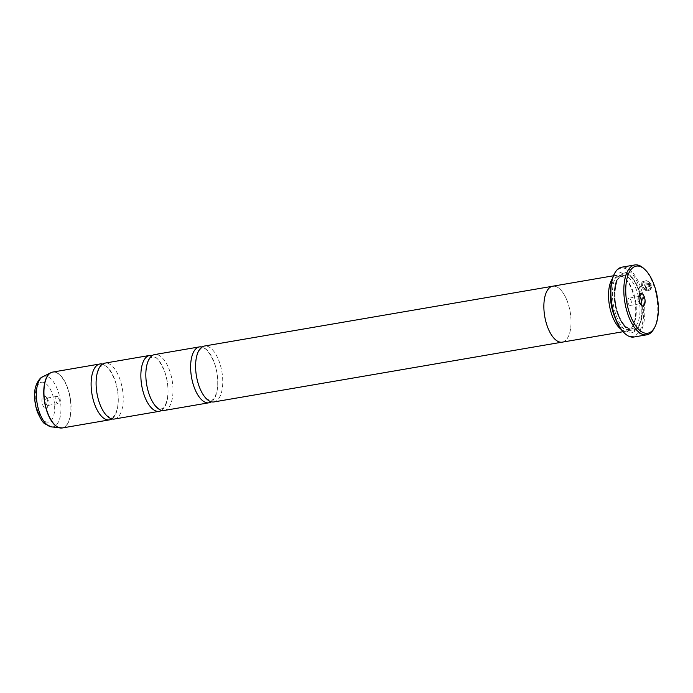<?xml version="1.0" encoding="UTF-8"?>
<svg xmlns="http://www.w3.org/2000/svg" width="693" height="693" viewBox="0 0 693 693"><rect width="100%" height="100%" fill="white"/><g stroke="black" fill="none" stroke-linecap="round" stroke-linejoin="round"><path stroke-width="0.52" stroke-dasharray="3.46 2.6" d="M114.466 419.014A28.352 12.907 80.3 0 0 119.655 378.551A28.352 12.907 80.3 0 0 104.868 363.132M164.215 410.473A28.352 12.907 80.3 0 0 169.413 370.01A28.352 12.907 80.3 0 0 154.626 354.582M213.972 401.931A28.352 12.907 80.3 0 0 219.161 361.46A28.352 12.907 80.3 0 0 204.374 346.041M649.757 283.324L643.936 284.321A35.438 16.138 -99.7 0 1 644.325 285.334L651.437 284.113L646.76 280.622L641.909 282.008L641.458 286.374C644.213 291.164 647.444 292.056 651.143 289.05L650.216 288.357L651.247 288.92C647.548 291.926 644.317 291.034 641.553 286.244L642.004 281.886L646.864 280.5L651.541 283.991L644.429 285.213A35.438 16.138 80.3 0 0 644.031 284.199L649.852 283.203L642.957 282.562L642.576 286.062C644.759 289.83 647.323 290.566 650.285 288.271L650.181 288.401C647.227 290.688 644.655 289.951 642.48 286.2L642.853 282.683L649.852 283.203M650.892 286.408L650.666 287.517L651.628 288.158L651.818 285.144L645.434 286.555L645.244 287.933L647.288 289.284A35.438 16.138 80.3 0 0 646.95 288.21L646.266 287.76L646.595 287.145L650.987 286.287L646.699 287.023L646.361 287.638L647.045 288.08A35.438 16.138 -99.7 0 1 647.383 289.163L645.348 287.812L645.538 286.434L651.914 285.014L651.732 288.028L650.762 287.387L650.987 286.287M643.78 268.468A35.438 16.138 -99.7 0 1 653.282 284.225A35.438 16.138 -99.7 0 1 654.088 328.491M47.228 399.359A6.376 2.902 -99.7 0 1 47.375 407.328A6.376 2.902 -99.7 0 1 42.741 404.998A6.376 2.902 -99.7 0 1 42.299 397.73A6.376 2.902 -99.7 0 1 45.521 396.526A6.376 2.902 -99.7 0 1 47.228 399.359M48.649 400.147A3.682 1.681 -99.7 0 1 48.727 404.747A3.682 1.681 -99.7 0 1 47.973 405.405A3.682 1.681 -99.7 0 1 46.05 403.395A3.682 1.681 -99.7 0 1 46.726 398.137A3.682 1.681 -99.7 0 1 47.661 398.501A3.682 1.681 -99.7 0 1 48.649 400.147M58.723 398.414A3.682 1.681 -99.7 0 1 59.156 401.706A3.682 1.681 -99.7 0 1 58.047 403.672A3.682 1.681 -99.7 0 1 56.124 401.671A3.682 1.681 -99.7 0 1 56.8 396.405A3.682 1.681 -99.7 0 1 58.507 397.895A3.682 1.681 -99.7 0 1 58.723 398.414M628.984 298.163A3.682 1.681 80.3 0 0 627.867 300.13A3.682 1.681 80.3 0 0 628.308 303.43A3.682 1.681 80.3 0 0 628.525 303.95A3.682 1.681 80.3 0 0 630.232 305.431A3.682 1.681 80.3 0 0 630.907 300.173A3.682 1.681 80.3 0 0 628.984 298.163L639.059 296.439A3.682 1.681 80.3 0 0 639.059 296.439A3.682 1.681 80.3 0 0 638.296 297.089A3.682 1.681 80.3 0 0 638.383 301.698A3.682 1.681 80.3 0 0 639.37 303.335A3.682 1.681 80.3 0 0 640.306 303.699A3.682 1.681 80.3 0 0 640.332 303.699M614.154 274.298A34.589 15.748 -99.7 0 1 639.301 286.945A34.589 15.748 -99.7 0 1 641.666 326.351A34.589 15.748 -99.7 0 1 624.211 332.883M633.861 337.023A35.438 16.138 80.3 0 0 640.349 286.443A35.438 16.138 80.3 0 0 621.864 267.169M614.639 316.701A26.958 12.275 80.3 0 0 627.945 329.435A26.958 12.275 80.3 0 0 633.497 324.636A26.958 12.275 80.3 0 0 632.882 290.956A26.958 12.275 80.3 0 0 625.649 278.967A26.958 12.275 80.3 0 0 618.823 276.29A26.958 12.275 80.3 0 0 610.533 292.741M621.067 329.314A28.378 12.924 80.3 0 0 626.948 331.046A28.378 12.924 80.3 0 0 632.778 325.996A28.378 12.924 80.3 0 0 632.137 290.549A28.378 12.924 80.3 0 0 624.532 277.928A28.378 12.924 80.3 0 0 617.342 275.112A28.378 12.924 80.3 0 0 612.369 278.707M616.32 315.757A30.648 13.955 80.3 0 0 638.608 326.975A30.648 13.955 80.3 0 0 637.915 288.686A30.648 13.955 80.3 0 0 629.694 275.06A30.648 13.955 80.3 0 0 614.223 280.847A30.648 13.955 80.3 0 0 616.32 315.757M618.061 314.925A29.227 13.306 80.3 0 0 639.318 325.615A29.227 13.306 80.3 0 0 638.66 289.102A29.227 13.306 80.3 0 0 630.821 276.1A29.227 13.306 80.3 0 0 616.06 281.627A29.227 13.306 80.3 0 0 618.061 314.925M111.885 418.901A28.352 12.907 80.3 0 0 114.683 379.4A28.352 12.907 80.3 0 0 102.477 364.094M161.642 410.36A28.352 12.907 80.3 0 0 164.432 370.859A28.352 12.907 80.3 0 0 152.226 355.552M562.266 342.151A28.378 12.924 80.3 0 0 567.463 301.654A28.378 12.924 80.3 0 0 552.659 286.218M211.391 401.819A28.352 12.907 80.3 0 0 214.189 362.318A28.352 12.907 80.3 0 0 201.984 347.011M567.446 301.663A28.352 12.907 80.3 0 0 552.659 286.244A28.352 12.907 80.3 0 0 547.47 326.706A28.352 12.907 80.3 0 0 562.257 342.125A28.352 12.907 80.3 0 0 567.446 301.663M62.318 427.962A28.352 12.907 80.3 0 0 67.507 387.5A28.352 12.907 80.3 0 0 52.72 372.08M51.784 372.323A28.318 12.898 -99.7 0 1 67.308 387.552A28.318 12.898 -99.7 0 1 61.356 428.049M636.616 290.315A26.958 12.275 80.3 0 0 622.557 275.649A26.958 12.275 80.3 0 0 617.619 314.137A26.958 12.275 80.3 0 0 631.678 328.794A26.958 12.275 80.3 0 0 636.616 290.315M618.364 314.544A28.378 12.924 80.3 0 0 637.595 327.113A28.378 12.924 80.3 0 0 638.357 289.475A28.378 12.924 80.3 0 0 619.126 276.914A28.378 12.924 80.3 0 0 618.364 314.544M51.395 426.888A25.676 11.694 80.3 0 0 57.718 390.202A25.676 11.694 80.3 0 0 42.793 376.749M37.864 411.096A20.201 9.2 -99.7 0 1 38.41 384.312A20.201 9.2 -99.7 0 1 52.105 393.252A20.201 9.2 -99.7 0 1 51.559 420.045A20.201 9.2 -99.7 0 1 37.864 411.096M99.653 403.43C96.093 393.018 95.227 383.281 97.046 374.22C100.277 364.154 101.187 366.848 102.72 365.514L104.53 365.696C106.783 365.402 110.17 370.027 114.7 379.565C118.26 389.986 119.127 399.722 117.308 408.775C114.085 418.841 113.167 416.146 111.642 417.481L109.806 417.299L107.432 415.913C104.539 413.574 101.949 409.416 99.653 403.43M149.411 394.889C145.851 384.476 144.984 374.74 146.803 365.679C150.026 355.613 150.944 358.307 152.469 356.973L154.279 357.146C156.531 356.86 159.927 361.486 164.458 371.024C168.018 381.436 168.884 391.173 167.065 400.233C163.834 410.299 162.924 407.605 161.391 408.939L159.563 408.757L157.181 407.371C154.296 405.033 151.706 400.866 149.411 394.889M199.168 386.347C195.608 375.927 194.733 366.19 196.561 357.138C199.783 347.072 200.693 349.766 202.226 348.423L204.037 348.605C206.289 348.319 209.684 352.945 214.206 362.474C217.767 372.895 218.642 382.631 216.814 391.684C213.591 401.749 212.682 399.064 211.148 400.398L209.312 400.207L206.938 398.821C204.045 396.483 201.455 392.325 199.168 386.347M48.727 404.747L47.375 407.328M58.047 403.672L47.973 405.405M58.507 397.895L59.364 399.705L59.156 401.706M639.37 303.335L641.51 305.318M630.232 305.431L640.306 303.699M627.867 300.13L627.659 302.131L628.525 303.95M625.649 278.967L624.532 277.928M618.823 276.29L622.557 275.649C615.583 275.39 611.78 297.938 618.451 314.267C620.685 320.175 623.319 324.393 626.351 326.914L629.062 328.517L631.678 328.794L627.945 329.435M639.318 325.615L638.608 326.975M613.444 275.779L617.342 275.112M552.096 286.339L552.659 286.244M561.685 342.221L562.257 342.125M623.05 331.722L626.948 331.046M630.821 276.1L629.694 275.06M633.497 324.636L632.778 325.996M638.296 297.089L639.656 294.508M56.8 396.405L46.726 398.137M47.661 398.501L45.521 396.526"/><path stroke-width="1.04" d="M152.226 355.552A28.352 12.907 80.3 0 0 149.645 355.44L104.868 363.132A28.352 12.907 80.3 0 0 99.679 403.595A28.352 12.907 80.3 0 0 114.466 419.014L159.243 411.321A28.352 12.907 80.3 0 0 161.642 410.36M201.984 347.011A28.352 12.907 80.3 0 0 199.402 346.898L154.626 354.582A28.352 12.907 80.3 0 0 149.428 395.053A28.352 12.907 80.3 0 0 164.215 410.473L209 402.78A28.352 12.907 80.3 0 0 211.391 401.819M552.096 286.339L204.374 346.041A28.352 12.907 80.3 0 0 199.186 386.503A28.352 12.907 80.3 0 0 213.972 401.931L561.685 342.221M654.027 284.641A34.018 15.489 80.3 0 0 644.906 269.508A34.018 15.489 80.3 0 0 627.728 275.935A34.018 15.489 80.3 0 0 630.058 314.691A34.018 15.489 80.3 0 0 654.798 327.139A34.018 15.489 80.3 0 0 654.027 284.641M654.798 327.139L654.088 328.491A35.438 16.138 -99.7 0 1 646.794 334.806A35.438 16.138 -99.7 0 1 628.317 315.532A35.438 16.138 -99.7 0 1 634.805 264.951A35.438 16.138 -99.7 0 1 643.78 268.468L644.906 269.508M639.795 302.477A6.376 2.902 80.3 0 0 641.51 305.318A6.376 2.902 80.3 0 0 644.724 304.114A6.376 2.902 80.3 0 0 644.291 296.847A6.376 2.902 80.3 0 0 639.656 294.508A6.376 2.902 80.3 0 0 639.795 302.477M640.332 303.699A3.682 1.681 80.3 0 0 640.982 298.44A3.682 1.681 80.3 0 0 639.085 296.431M624.887 333.506L624.211 332.883A34.589 15.748 -99.7 0 1 614.934 317.498A34.589 15.748 -99.7 0 1 614.154 274.298L614.578 273.475A35.438 16.138 80.3 0 0 615.375 317.749A35.438 16.138 80.3 0 0 624.887 333.506A35.438 16.138 80.3 0 0 633.861 337.023L646.794 334.806M634.805 264.951L621.864 267.169A35.438 16.138 80.3 0 0 614.578 273.475M610.533 292.741A26.958 12.275 80.3 0 0 613.885 314.778A26.958 12.275 80.3 0 0 614.639 316.701M612.369 278.707A28.378 12.924 80.3 0 0 612.144 315.61A28.378 12.924 80.3 0 0 621.067 329.314M102.477 364.094A28.352 12.907 80.3 0 0 99.896 363.981A28.352 12.907 80.3 0 0 94.698 404.443A28.352 12.907 80.3 0 0 109.485 419.871A28.352 12.907 80.3 0 0 111.885 418.901M149.645 355.44A28.352 12.907 80.3 0 0 144.456 395.902A28.352 12.907 80.3 0 0 159.243 411.321M613.444 275.779L552.659 286.218A28.378 12.924 80.3 0 0 547.461 326.724A28.378 12.924 80.3 0 0 562.266 342.151L623.05 331.722M199.402 346.898A28.352 12.907 80.3 0 0 194.213 387.361A28.352 12.907 80.3 0 0 209 402.78M61.356 428.049A28.318 12.898 -99.7 0 1 60.334 428.005A28.318 12.898 -99.7 0 1 47.349 412.569A28.318 12.898 -99.7 0 1 50.84 372.704L52.72 372.08A28.352 12.907 80.3 0 0 47.531 412.543A28.352 12.907 80.3 0 0 62.318 427.962L109.485 419.871M62.318 427.962L51.395 426.888A25.676 11.694 80.3 0 1 39.622 412.881A25.676 11.694 80.3 0 1 42.793 376.749L50.84 372.704A28.318 12.898 -99.7 0 1 51.784 372.323M42.793 376.749C39.787 377.287 34.815 385.23 34.771 392.013C34.226 398.796 35.135 405.526 37.517 412.205C40.696 419.178 43.139 423.042 44.854 423.787L51.395 426.888M52.72 372.08L99.896 363.981"/></g></svg>

